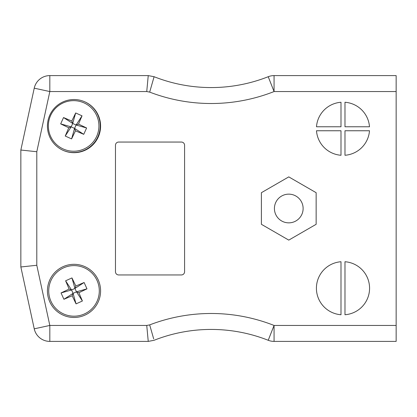 <?xml version="1.0" encoding="UTF-8"?>
<svg xmlns="http://www.w3.org/2000/svg" width="417" height="417" viewBox="0 0 417 417"><rect width="100%" height="100%" fill="white"/><g stroke="black" fill="none" stroke-linecap="round" stroke-linejoin="round"><path stroke-width="0.63" d="M303.123 208.5A14.355 14.355 0 0 1 281.595 220.932A14.355 14.355 0 0 1 281.595 196.068A14.355 14.355 0 0 1 303.123 208.5M316.487 130.756A26.579 26.579 0 0 0 340.997 155.265L340.997 130.756L316.487 130.756M340.997 126.768L340.997 102.259A26.579 26.579 0 0 0 316.487 126.768L340.997 126.768M344.984 126.768L369.493 126.768A26.579 26.579 0 0 0 344.984 102.259L344.984 126.768M340.997 261.735A26.579 26.579 0 0 0 316.414 288.236A26.579 26.579 0 0 0 340.997 314.741L340.997 261.735M396.15 91.552L274.068 91.552L268.22 76.718A15.945 15.945 0 0 1 274.068 75.602L396.15 75.602L396.15 341.398L274.068 341.398A15.945 15.945 0 0 1 268.22 340.282A155.489 155.489 0 0 0 154.097 340.282L148.243 341.398L49.821 341.398L148.243 341.398L146.742 325.448L149.682 324.89L153.685 338.865M344.984 261.735L344.984 314.741A26.579 26.579 0 0 0 369.571 288.236A26.579 26.579 0 0 0 344.984 261.735M344.984 155.265A26.579 26.579 0 0 0 369.493 130.756L344.984 130.756L344.984 155.265M100.591 290.894A26.579 26.579 0 0 0 60.72 267.876A26.579 26.579 0 0 0 60.72 313.912A26.579 26.579 0 0 0 100.591 290.894M100.591 126.106A26.579 26.579 0 0 0 60.72 103.088A26.579 26.579 0 0 0 60.72 149.124A26.579 26.579 0 0 0 100.591 126.106M316.149 192.696L288.767 176.886L261.391 192.696L261.391 224.304L288.767 240.114L316.149 224.304L316.149 192.696M118.663 142.051L181.39 142.051A3.19 3.19 0 0 1 184.58 145.241L184.58 271.759A3.19 3.19 0 0 1 181.39 274.949L118.663 274.949A3.19 3.19 0 0 1 115.473 271.759L115.473 145.241A3.19 3.19 0 0 1 118.663 142.051M153.628 78.333L149.682 92.11L146.742 91.552L49.821 91.552L36.795 151.731L36.795 265.269L49.821 325.448L49.821 341.398A15.945 15.945 0 0 1 34.236 328.82L20.85 266.974L20.85 150.026L34.236 88.18A15.945 15.945 0 0 1 49.821 75.602L148.243 75.602L154.097 76.718L153.685 78.135M153.628 338.667L149.682 324.89A171.439 171.439 0 0 1 274.068 325.448L268.22 340.282A155.489 155.489 0 0 0 154.097 340.282M154.097 76.718A155.489 155.489 0 0 0 268.22 76.718A15.945 15.945 0 0 1 274.068 75.602L274.068 91.552A171.439 171.439 0 0 1 149.682 92.11L154.097 76.718A155.489 155.489 0 0 0 268.22 76.718M146.742 91.552L148.243 75.602M36.795 151.731L20.85 150.026M36.795 265.269L20.85 266.974M50.973 301.324A25.286 25.286 0 0 1 76.499 265.733A25.286 25.286 0 0 1 94.555 305.635A25.286 25.286 0 0 1 50.973 301.324M69.133 289.059L65.615 280.797L71.959 277.925L75.847 286.02L84.109 282.502L86.981 288.845L78.886 292.734L82.404 300.996L76.056 303.868L72.172 295.773L63.91 299.291L61.038 292.942L69.133 289.059L71.547 289.966L65.615 280.797M71.959 277.925L74.935 288.434L71.547 289.966L73.079 293.359L63.91 299.291M61.038 292.942L71.547 289.966M72.172 295.773L73.079 293.359L76.473 291.822L82.404 300.996M76.056 303.868L73.079 293.359M78.886 292.734L76.473 291.822L74.935 288.434L84.109 282.502M86.981 288.845L76.473 291.822M75.847 286.02L74.935 288.434M96.671 136.364A25.286 25.286 0 0 1 53.089 140.67A25.286 25.286 0 0 1 71.145 100.773A25.286 25.286 0 0 1 96.671 136.364M97.849 136.896A26.579 26.579 0 0 1 62.863 150.235A26.579 26.579 0 0 0 97.849 136.896A26.579 26.579 0 0 0 84.781 101.805A26.579 26.579 0 0 1 97.849 136.896M75.472 130.813L71.588 138.908L65.24 136.036L68.758 127.774L60.663 123.885L63.535 117.542L71.797 121.06L75.685 112.96L82.029 115.837L78.511 124.099L86.611 127.983L83.739 134.331L75.472 130.813L74.565 128.4L71.588 138.908M65.24 136.036L71.171 126.862L74.565 128.4L76.097 125.006L86.611 127.983M83.739 134.331L74.565 128.4M78.511 124.099L76.097 125.006L72.709 123.474L75.685 112.96M82.029 115.837L76.097 125.006M71.797 121.06L72.709 123.474L71.171 126.862L60.663 123.885M63.535 117.542L72.709 123.474M68.758 127.774L71.171 126.862M268.22 340.282A15.945 15.945 0 0 0 274.068 341.398L274.068 325.448L396.15 325.448M49.821 341.398A15.945 15.945 0 0 1 34.236 328.82L49.821 325.448L146.742 325.448M34.236 88.18A15.945 15.945 0 0 1 49.821 75.602L49.821 91.552L34.236 88.18"/></g></svg>
